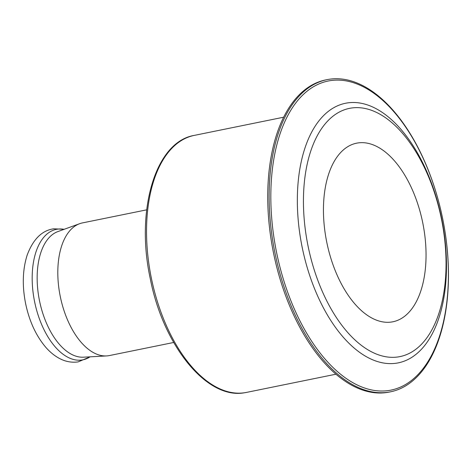 <?xml version="1.0" encoding="UTF-8"?>
<svg xmlns="http://www.w3.org/2000/svg" width="472" height="472" viewBox="0 0 472 472"><rect width="100%" height="100%" fill="white"/><g stroke="black" fill="none" stroke-linecap="round" stroke-linejoin="round"><path stroke-width="0.71" d="M173.678 342.477L109.41 355.563A67.679 36.362 78.5 0 1 108.471 355.729A67.679 36.362 -101.5 0 1 106.554 355.929L83.461 357.186A64.298 34.544 -101.5 0 1 39.495 300.723A64.298 34.544 -101.5 0 1 57.891 231.569L79.638 223.704A67.679 36.362 -101.5 0 1 82.411 222.92L146.674 209.839M106.554 355.929A67.679 36.362 -101.5 0 1 60.274 296.493A67.679 36.362 -101.5 0 1 79.638 223.704M398.256 356.909A126.661 68.056 78.5 0 0 442.069 222.159A126.661 68.056 78.5 0 0 351.233 108.053A126.661 68.056 -101.5 0 0 307.419 242.803A126.661 68.056 -101.5 0 0 398.256 356.909M388.887 390.491A157.707 84.736 -101.5 0 1 275.784 248.414A157.707 84.736 -101.5 0 1 330.335 80.635A157.707 84.736 78.5 0 1 443.438 222.707A157.707 84.736 78.5 0 1 388.887 390.491M388.362 392.197A159.276 85.579 78.5 0 0 390.568 391.801A159.276 85.579 78.5 0 0 443.066 220.701A159.276 85.579 78.5 0 0 329.232 79.261A159.276 85.579 -101.5 0 0 327.025 79.65A159.276 85.579 -101.5 0 0 274.527 250.756A159.276 85.579 -101.5 0 0 388.362 392.197M390.568 391.801L389.17 392.084A159.276 85.579 78.5 0 1 386.963 392.48A159.276 85.579 -101.5 0 1 273.129 251.039A159.276 85.579 -101.5 0 1 325.627 79.939L327.025 79.65M391.66 321.998A91.125 48.964 78.5 0 0 392.922 321.774A91.125 48.964 78.5 0 0 422.959 223.881A91.125 48.964 78.5 0 0 357.829 142.963A91.125 48.964 -101.5 0 0 356.567 143.187A91.125 48.964 -101.5 0 0 326.536 241.08A91.125 48.964 -101.5 0 0 391.66 321.998M64.109 229.321A66.576 35.772 78.5 0 0 57.295 229.185A66.576 35.772 -101.5 0 0 34.267 300.009A66.576 35.772 -101.5 0 0 82.01 359.988A66.576 35.772 78.5 0 0 90.064 356.826M244.702 392.728A131.127 70.458 78.5 0 0 246.52 392.403L244.614 392.739C206.883 399.931 163.129 345.539 150.214 278.409C135.393 210.246 155.453 141.795 194.204 135.411A131.127 70.458 -101.5 0 0 150.987 276.279A131.127 70.458 -101.5 0 0 244.702 392.728M396.492 363.18A132.461 71.172 78.5 0 0 442.317 222.265A132.461 71.172 78.5 0 0 347.321 102.937A132.461 71.172 -101.5 0 0 301.502 243.853A132.461 71.172 -101.5 0 0 396.492 363.18M90.223 356.814L78.063 361.912C71.337 362.826 64.847 361.517 58.599 357.977C53.973 355.357 49.702 351.799 45.784 347.303C35.99 335.745 29.252 321.102 25.571 303.372C22.084 285.607 22.615 269.524 27.169 255.11C33.123 239.239 41.943 230.472 53.631 228.814L64.263 229.268M283.642 117.209L194.204 135.411M335.958 374.196L246.52 392.403"/></g></svg>
